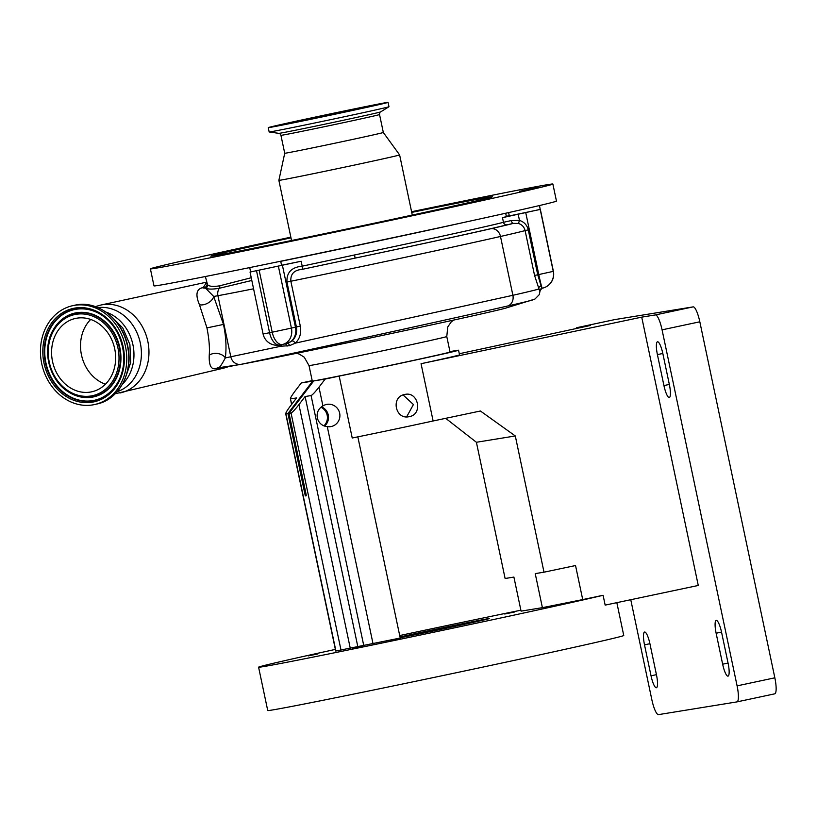 <?xml version="1.0" encoding="UTF-8"?>
<svg xmlns="http://www.w3.org/2000/svg" width="817" height="817" viewBox="0 0 817 817"><rect width="100%" height="100%" fill="white"/><g stroke="black" fill="none" stroke-linecap="round" stroke-linejoin="round"><path stroke-width="1.23" d="M290.985 237.839A143.955 1.511 -11.9 0 0 232.539 250.727A143.955 1.511 -11.9 0 0 210.786 256.15A143.955 1.511 -11.9 0 0 313.35 236.001A143.955 1.511 -11.9 0 0 470.745 202.177A143.955 1.511 -11.9 0 0 492.498 196.785A143.955 1.511 -11.9 0 0 411.727 212.4M288.891 237.951L255.333 245.11L288.891 237.951M519.53 191.341L538.035 187.246L519.53 191.341M246.489 250.063L279.343 243.241L246.489 250.063M290.842 237.165A205.659 2.155 -11.9 0 0 181.486 261.123A205.659 2.155 -11.9 0 0 150.399 268.854A205.659 2.155 -11.9 0 0 295.917 240.3A205.659 2.155 -11.9 0 0 521.787 191.77A205.659 2.155 -11.9 0 0 552.874 184.039A205.659 2.155 -11.9 0 0 411.584 211.715M150.399 268.854L153.984 285.889A205.659 2.155 -11.9 0 0 299.512 257.335A205.659 2.155 -11.9 0 0 525.372 208.805A205.659 2.155 -11.9 0 0 556.459 201.074L552.874 184.039M305.282 256.13A140.871 1.471 -11.9 0 0 406.029 234.898M245.1 268.527A153.453 1.603 -11.9 0 0 249.716 267.598M280.731 261.328A153.453 1.603 -11.9 0 0 466.088 221.948M205.363 276.524L207.518 284.663C209.203 286.491 213.257 286.869 219.691 285.807L251.238 277.739M249.716 267.588L250.625 271.928L250.043 272.051L301.167 261.246A153.453 1.603 168.1 0 1 281.559 265.27M539.945 291.097A3.166 3.156 68 0 1 541.875 288.33L539.802 291.148A179.25 1.879 168.1 0 1 539.741 291.179L534.563 275.472L525.106 230.588C524.208 226.993 521.992 224.624 518.468 223.47L513.403 223.368L507.132 224.777A156.619 1.644 168.1 0 1 355.129 258.111L301.984 269.396C294.11 270.08 290.392 274.022 290.852 281.242L286.951 282.079C286.471 272.531 291.557 267.23 302.208 266.168L354.527 254.965A153.453 1.603 -11.9 0 0 484.144 226.891A153.453 1.603 -11.9 0 0 503.466 222.316L511.299 220.549L519.469 220.386C524.157 221.938 527.088 225.114 528.282 229.883L537.739 274.778L541.824 288.34A3.166 3.156 70.3 0 1 542.222 288.227L542.263 288.227M511.299 220.549A3.166 1.471 77.8 0 0 513.403 223.368A170.059 1.777 -11.9 0 1 490.68 228.78A152.656 1.603 -11.9 0 1 355.129 258.111L354.527 254.965M505.672 213.237L506.356 216.474A153.453 1.603 168.1 0 1 502.486 217.669L540.272 209.377M490.68 228.78A9.487 8.017 77.2 0 1 500.494 236.47A162.154 1.695 168.1 0 1 290.852 281.242L300.309 326.136C301.504 333.081 299.849 338.749 295.335 343.14L512.892 295.294A179.556 1.879 -11.9 0 0 538.566 289.106A3.166 2.594 157.3 0 1 541.171 285.899M545.685 287.033A14.236 14.236 0 0 0 553.385 271.295A14.236 14.226 64.1 0 1 545.685 287.033L545.562 287.094A14.236 14.226 64.1 0 1 542.274 288.217A14.236 0.592 78.1 0 0 542.274 288.217A14.236 14.236 0 0 0 545.562 287.094A14.236 14.226 64.1 0 0 553.252 271.367L540.333 209.387M508.613 212.583L509.318 215.933L540.211 209.448L539.465 205.537M534.563 275.472L538.781 274.553A14.236 0.592 78.1 0 0 542.263 288.217L542.233 288.227M540.221 290.025L539.312 294.6L534.961 299.042L506.121 307.999A143.394 1.501 168.1 0 1 485.41 313.003A143.394 1.501 168.1 0 1 357.744 340.618A143.394 1.501 168.1 0 1 239.504 364.637L240.729 364.392C277.351 356.876 448.942 319.457 507.674 306.007A9.487 8.017 -102.8 0 0 512.892 295.294L500.494 236.47A179.556 1.879 168.1 0 0 525.106 230.588L528.282 229.883M287.288 343.365L292.006 340.955A3.166 1.522 48.7 0 1 295.335 343.14L289.565 345.662L281.15 346.194A3.166 1.777 108.2 0 0 281.099 344.733M223.838 367.16L215.77 368.651C211.052 369.692 208.876 365.24 209.244 355.283A9.487 6.332 -172.5 0 1 225.339 357.907L281.15 346.194L278.852 345.152M287.033 346.183A3.166 1.838 78.5 0 0 285.051 343.875M239.504 364.637L218.68 367.721C219.559 367.773 221.775 364.505 225.339 357.907C226.615 347.725 226.003 336.563 223.501 324.42L206.936 327.893L199.45 304.741A9.487 5.545 152.2 0 0 208.172 302.913A9.487 5.545 152.2 0 0 213.697 296.469L223.501 324.42M232.283 365.955A143.394 1.501 168.1 0 1 227.514 366.71L218.68 367.721M518.468 223.47L519.469 220.386L518.182 214.228M292.006 340.955C295.846 337.37 297.317 332.703 296.408 326.963L286.951 282.079M250.625 271.928L281.589 265.402L280.711 261.226M209.244 355.283C209.826 347.746 209.06 338.616 206.936 327.893M229.128 366.476L223.827 368.099M126.186 340.321A41.606 35.131 77.2 0 1 128.392 350.003M215.77 368.651A9.487 8.691 82 0 1 218.507 367.752L218.507 367.752A9.487 8.691 82 0 1 218.619 367.732M224.706 367.864L221.468 367.691M446.776 336.543A70.395 0.735 -11.9 0 1 411.217 344.692A70.395 0.735 -11.9 0 1 341.118 359.439A70.395 0.735 -11.9 0 1 309.01 365.567L312.278 381.049A70.395 0.735 -11.9 0 0 313.462 380.936A70.395 0.735 -11.9 0 0 314.545 380.763A70.395 0.735 -11.9 0 0 344.376 374.921A70.395 0.735 -11.9 0 0 414.474 360.174A70.395 0.735 -11.9 0 0 450.044 352.015L446.776 336.543L447.767 326.933L451.117 322.061L453.517 320.111M313.748 380.936L325.146 379.078L318.967 387.187C315.127 392.089 312.502 394.887 311.083 395.571L305.109 396.531L298.93 404.64C295.09 409.542 292.466 412.34 291.046 413.014L289.024 413.351L313.748 380.936L314.545 380.763M325.146 379.078L339.178 376.096A79.096 0.827 -11.9 0 0 398.206 363.769A79.096 0.827 -11.9 0 0 458.562 350.227A79.096 0.827 -11.9 0 0 449.963 351.647M312.186 380.63L301.279 382.959L312.666 381.11L287.941 413.525L305.303 495.899L306.385 495.725L289.024 413.351M313.462 380.936L312.666 381.11M339.178 376.096L352.229 438.004A79.096 0.827 -11.9 0 0 411.257 425.688A79.096 0.827 -11.9 0 0 433.122 420.98L421.051 363.708L641.723 317.139L698.269 585.462L605.162 605.121L603.089 595.287L582.715 599.586L575.536 565.538L544.01 572.186L515.302 435.961L480.406 411.002L433.122 420.98M404.691 394.499C390.455 396.807 395.357 420.295 409.348 416.619C423.216 414.372 418.273 390.883 404.691 394.499L405.201 394.407M408.827 416.711L409.348 416.619M458.562 350.227L459.532 354.864A79.096 0.827 168.1 0 1 421.051 363.708M406.662 416.844L413.422 404.527L403.108 394.968M515.302 435.961L476.403 442.273L505.11 578.497L513.903 577.078L521.072 611.126L542.396 607.664L535.227 573.616L544.01 572.186M649.975 643.97A12.653 2.757 -102 0 0 644.633 632.031A12.653 2.757 -102 0 0 644.603 632.041A12.653 2.757 -102 0 0 644.511 644.858L651.037 675.812A12.653 2.757 -102 0 0 656.408 687.751A12.653 2.757 -102 0 0 656.49 674.934L649.975 643.97M722.647 664.19A12.653 2.757 -102 0 0 728.018 676.129A12.653 2.757 -102 0 0 728.11 663.312L721.585 632.348A12.653 2.757 -102 0 0 716.243 620.409A12.653 2.757 -102 0 0 716.213 620.42A12.653 2.757 -102 0 0 716.131 633.236L722.647 664.19L728.049 663.047M663.935 385.573A12.653 2.757 -102 0 0 669.307 397.511A12.653 2.757 -102 0 0 669.389 384.684L662.873 353.73A12.653 2.757 -102 0 0 657.532 341.792A12.653 2.757 -102 0 0 657.501 341.792A12.653 2.757 -102 0 0 657.409 354.619L663.935 385.573L669.337 384.419M630.765 599.709L651.843 699.699A15.819 3.452 -102 0 0 658.512 714.62L736.944 701.895A15.819 3.452 -102 0 0 736.985 701.885A15.819 3.452 -102 0 0 737.097 685.861L662.066 329.843A15.819 3.452 -102 0 0 655.397 314.923L641.723 317.139M459.297 353.741L590.63 325.432L576.965 327.648A15.819 3.452 -102 0 0 576.925 327.658A15.819 3.452 -102 0 0 576.077 328.567M737.097 685.861L774.843 677.814L699.822 321.796L662.066 329.843M774.843 677.814A15.819 3.452 78 0 1 774.73 693.837A15.819 3.452 78 0 1 774.69 693.847L737.016 701.874M614.639 319.621A15.819 3.452 78 0 1 614.68 319.61A15.819 3.452 78 0 1 614.711 319.6L576.965 327.648M655.397 314.923L693.143 306.875L614.711 319.6L576.925 327.658M693.143 306.875A15.819 3.452 78 0 1 699.822 321.796M520.878 610.207A181.925 1.91 -11.9 0 0 399.707 635.544M335.368 649.403A181.925 1.91 -11.9 0 0 258.591 667.193A181.925 1.91 -11.9 0 0 475.831 623.31A181.925 1.91 -11.9 0 0 603.089 595.287M258.591 667.193L267.731 710.535A181.925 1.91 -11.9 0 0 484.961 666.652A181.925 1.91 -11.9 0 0 623.759 635.503L616.835 602.65M362.258 646.747L352.525 648.708L362.258 646.747M317.854 653.947L308.121 655.918L317.854 653.947M514.475 612.035L504.732 614.006L514.475 612.035M558.879 604.835L549.147 606.796L558.879 604.835M400.003 636.974A53.789 0.562 168.1 0 1 425.014 631.561A53.789 0.562 168.1 0 1 489.24 618.581A53.789 0.562 168.1 0 1 448.206 627.793A53.789 0.562 168.1 0 1 400.167 637.771M542.396 607.664L582.715 599.586M476.403 442.273L445.694 418.324M357.836 436.86L400.228 638.036L335.716 651.037L285.705 413.719L287.941 413.525M301.279 382.959L295.09 391.057C291.475 395.928 289.984 398.543 290.617 398.89L296.581 397.92L290.403 406.018C286.787 410.89 285.296 413.504 285.93 413.851L335.91 651.016M291.598 404.456L290.392 398.747L291.751 404.262M327.28 426.648C316.291 425.586 313.279 411.278 322.919 405.937A11.305 11.03 -99.2 0 1 339.709 413.453A11.305 11.03 -99.2 0 1 327.28 426.648L373.052 643.837M305.109 396.531L357.826 646.686M321.122 407.346A11.305 11.03 -99.2 0 1 324.063 425.698M324.686 425.953A11.305 11.03 80.8 0 0 321.612 406.897M306.375 495.674L305.303 495.899M251.81 280.466L219.283 288.278C212.92 289.361 208.366 289.351 205.629 288.238L213.697 296.469L217.925 295.703L230.813 356.845A9.487 8.885 78.3 0 0 240.729 364.392M199.45 304.741C195.355 294.947 196.315 289.279 202.34 287.727A9.487 8.088 -102.9 0 0 204.066 288.064L203.321 287.502L206.589 282.325M207.518 284.663A3.166 3.145 119.1 0 1 205.629 288.238L204.066 288.064A3.166 3.125 151.8 0 0 207.14 284.275M202.34 287.727L203.321 287.502A3.166 3.054 162.3 0 0 206.967 283.826M509.277 215.719L506.326 216.301M73.173 305.589A50.623 42.739 -102.8 0 0 72.356 305.762A50.623 42.739 -102.8 0 0 41.83 364.147A50.623 42.739 -102.8 0 0 94.057 404.66A50.623 42.739 -102.8 0 0 94.864 404.476A50.623 42.739 -102.8 0 0 125.389 346.102A50.623 42.739 -102.8 0 0 73.173 305.589M75.869 318.364A37.572 31.72 -102.8 0 0 75.256 318.487A37.572 31.72 -102.8 0 0 52.605 361.819A37.572 31.72 -102.8 0 0 91.361 391.884A37.572 31.72 -102.8 0 0 91.964 391.752A37.572 31.72 -102.8 0 0 114.625 348.43A37.572 31.72 -102.8 0 0 75.869 318.364M90.697 319.447A37.572 31.72 -102.8 0 0 81.618 355.579A37.572 31.72 -102.8 0 0 105.464 384.204M291.546 240.504L278.873 180.353A61.694 0.643 -11.9 0 0 322.531 171.784A61.694 0.643 -11.9 0 0 390.291 157.232A61.694 0.643 -11.9 0 0 399.615 154.903L412.289 215.065M278.873 180.353L284.725 153.249A50.388 0.531 -11.9 0 0 320.376 146.253A50.388 0.531 -11.9 0 0 375.708 134.366A50.388 0.531 -11.9 0 0 383.326 132.477A50.388 0.531 -11.9 0 0 383.326 132.466L379.548 114.543C379.691 112.644 380.068 111.766 380.671 111.888L388.953 106.731A61.224 0.643 -11.9 0 0 388.974 106.71L388.055 102.38A61.224 0.643 -11.9 0 0 344.743 110.877A61.224 0.643 -11.9 0 0 277.504 125.328A61.224 0.643 -11.9 0 0 268.242 127.626A61.224 0.643 -11.9 0 0 311.563 119.129A61.224 0.643 -11.9 0 0 378.802 104.678A61.224 0.643 -11.9 0 0 388.055 102.38M268.242 127.626L269.161 131.956A61.224 0.643 -11.9 0 0 269.191 131.976A61.224 0.643 -11.9 0 0 313.309 123.285A61.224 0.643 -11.9 0 0 379.721 109.008A61.224 0.643 -11.9 0 0 388.953 106.731M280.037 124.807A58.16 0.613 -11.9 0 0 271.244 126.992A58.16 0.613 -11.9 0 0 312.513 118.894A58.16 0.613 -11.9 0 0 376.269 105.199A58.16 0.613 -11.9 0 0 385.062 103.013A58.16 0.613 -11.9 0 0 344.028 111.061A58.16 0.613 -11.9 0 0 280.037 124.807M372.44 105.975A53.524 0.562 -11.9 0 0 380.528 103.963A53.524 0.562 -11.9 0 0 342.548 111.418A53.524 0.562 -11.9 0 0 283.867 124.031A53.524 0.562 -11.9 0 0 275.778 126.032A53.524 0.562 -11.9 0 0 313.544 118.628A53.524 0.562 -11.9 0 0 372.44 105.975M301.984 269.396A3.166 1.164 77.7 0 0 302.208 266.168L301.167 261.246M507.132 224.777A3.166 3.084 75.5 0 1 503.466 222.316L502.486 217.669M539.741 291.179A3.166 3.156 70.3 0 1 541.824 288.34L541.865 288.33M539.802 291.148A3.166 3.156 69.8 0 1 541.845 288.34M540.211 209.448L553.252 271.367L538.781 274.553L525.739 212.645M532.347 300.043A170.886 1.787 168.1 0 1 507.674 306.007M289.565 345.662A3.166 1.797 78.5 0 0 287.329 343.354M300.309 326.136L295.458 327.178A14.236 12.02 77.2 0 1 286.838 343.467A14.236 12.02 77.2 0 1 286.614 343.508M282.386 344.468L279.955 344.968A14.236 7.629 78.5 0 1 279.863 344.988A14.236 7.629 78.5 0 1 269.579 332.733L272.204 332.202A14.236 7.629 78.5 0 0 282.478 344.457A14.236 7.629 78.5 0 0 282.57 344.437A14.236 12.02 77.2 0 0 282.805 344.386A14.236 12.02 77.2 0 0 291.414 328.097L295.458 327.178L282.406 265.27M259.152 270.284L272.204 332.202L291.414 328.097L278.372 266.189M256.538 270.815L269.579 332.733L263.084 333.969A14.236 14.236 0 0 0 279.863 344.988L282.478 344.457A14.236 14.236 0 0 0 282.805 344.386L287.472 343.324M253.566 288.799A162.154 1.695 168.1 0 1 217.925 295.703A9.487 8.885 -100.3 0 1 219.283 288.278A3.166 2.911 74 0 0 219.691 285.807M206.558 282.171L100.94 305.017A45.006 38.001 77.2 0 1 101.318 304.935A45.006 38.001 77.2 0 1 147.693 340.74A45.006 38.001 77.2 0 1 120.957 392.763A45.006 38.001 77.2 0 1 119.885 393.008M106.057 312.125A41.606 35.131 77.2 0 1 132.742 343.916A41.606 35.131 77.2 0 1 122.479 384.143M97.938 307.601A43.301 36.561 77.2 0 1 140.136 342.231A43.301 36.561 77.2 0 1 117.117 391.741M649.913 643.704L644.511 644.858M721.523 632.082L716.131 633.236M662.812 353.465L657.409 354.619M656.439 674.668L651.037 675.812M318.967 387.187L322.919 405.937M311.083 395.571L363.79 645.716M298.93 404.64L350.279 648.3M291.046 413.014L341.026 650.189M75.184 305.129A50.623 42.739 -102.8 0 0 74.367 305.313L75.195 305.129C97.652 299.87 122.744 319.59 127.707 346.112C133.733 372.031 119.18 399.595 96.886 404.017A50.623 42.739 -102.8 0 0 127.401 345.642A50.623 42.739 -102.8 0 0 75.184 305.129M73.744 308.295A47.856 40.411 -102.8 0 0 44.016 363.197A47.856 40.411 -102.8 0 0 93.485 401.954A47.856 40.411 -102.8 0 0 123.214 347.051A47.856 40.411 -102.8 0 0 73.744 308.295M74.388 309.347A46.692 39.42 -102.8 0 0 45.384 362.901A46.692 39.42 -102.8 0 0 93.649 400.718A46.692 39.42 -102.8 0 0 117.444 383.02A46.692 39.42 -102.8 0 0 102.002 315.321A46.692 39.42 -102.8 0 0 74.388 309.347M102.115 315.393A46.436 39.206 -102.8 0 0 74.755 309.52A46.436 39.206 -102.8 0 0 45.915 362.789A46.436 39.206 -102.8 0 0 93.904 400.401A46.436 39.206 -102.8 0 0 117.505 382.907M67.678 391.404A42.944 36.254 -102.8 0 0 67.791 391.476A42.944 36.254 -102.8 0 0 93.189 396.98A42.944 36.254 -102.8 0 0 119.864 347.715A42.944 36.254 -102.8 0 0 75.481 312.942A42.944 36.254 -102.8 0 0 53.595 329.22A42.944 36.254 -102.8 0 0 53.524 329.333M75.215 313.268A42.688 36.04 -102.8 0 0 53.462 329.445A42.688 36.04 -102.8 0 0 67.576 391.333A42.688 36.04 -102.8 0 0 92.821 396.796A42.688 36.04 -102.8 0 0 119.333 347.838A42.688 36.04 -102.8 0 0 75.215 313.268M75.052 314.494A41.524 35.06 -102.8 0 0 49.265 362.125A41.524 35.06 -102.8 0 0 92.178 395.755A41.524 35.06 -102.8 0 0 117.965 348.124A41.524 35.06 -102.8 0 0 75.052 314.494M284.725 153.249L280.936 135.316A50.388 0.531 -11.9 0 0 316.598 128.32A50.388 0.531 -11.9 0 0 371.929 116.433A50.388 0.531 -11.9 0 0 379.548 114.543M280.936 135.316C280.037 133.651 279.343 132.987 278.842 133.345A52.053 0.541 -11.9 0 0 316.353 125.961A52.053 0.541 -11.9 0 0 372.818 113.829A52.053 0.541 -11.9 0 0 380.671 111.888M553.385 271.295L540.343 209.377M263.084 333.969L250.043 272.051M115.248 393.743L223.746 368.12M95.375 306.61L100.94 305.017M110.642 315.781L122.805 328.005L129.903 344.57L130.689 362.564L125.032 378.853M736.985 701.885L774.73 693.837M309.01 365.567L304.23 357.182L299.196 354.067L296.52 353.312M72.356 305.762L75.195 305.129M96.886 404.017L94.864 404.476M117.444 383.02C130.414 362.37 122.642 328.301 102.002 315.321M53.595 329.22L53.462 329.445C41.585 348.45 48.632 379.354 67.576 391.333L67.791 391.476M278.842 133.345L269.191 131.976M383.326 132.477L399.615 154.903"/></g></svg>
